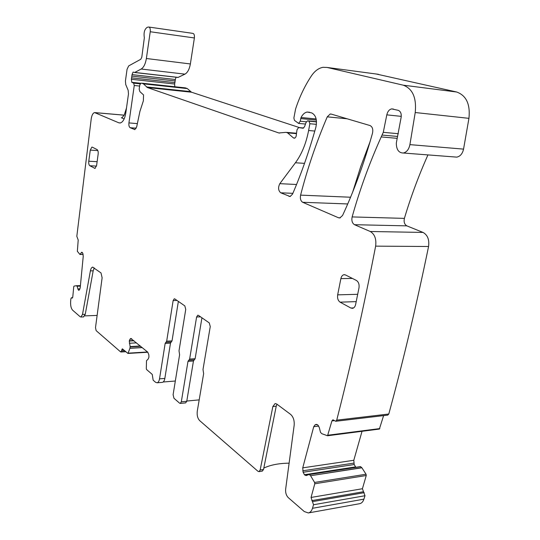 <?xml version="1.0" encoding="UTF-8"?>
<svg xmlns="http://www.w3.org/2000/svg" width="540" height="540" viewBox="0 0 540 540"><rect width="100%" height="100%" fill="white"/><g stroke="black" fill="none" stroke-linecap="round" stroke-linejoin="round"><path stroke-width="0.81" d="M289.116 463.171C278.856 463.293 270.412 464.94 263.797 468.099M362.421 488.734L311.054 497.455L314.779 483.779L314.584 482.443L310.574 475.72L361.901 467.788L366.046 474.228L366.248 475.511L362.421 488.734L364.986 495.733L363.913 499.163C363.029 501.802 361.591 503.321 359.6 503.705L308.3 512.953L304.243 511.515L288.272 497.637C286.247 495.545 285.377 492.73 285.647 489.2L294.158 425.311C294.523 420.505 293.341 416.867 290.608 414.389L276.696 404.008L275.117 403.549L272.855 406.539L260.159 470.002L258.95 471.629L257.951 471.278L199.672 420.62C197.62 418.392 196.823 415.246 197.275 411.19L203.634 373.653L203 369.502L210.263 326.572L209.263 322.9L198.416 315.353L197.795 315.191L196.594 317L189.635 359.08L188.892 360.221L194.366 359.849L195.116 358.715L189.635 359.08M260.159 470.002L263.513 469.517L276.237 406.188L277.013 404.244M263.513 469.517L262.298 471.137L258.95 471.629M76.376 285.707L80.406 285.633L76.356 285.707L77.017 286.193L78.53 290.216L79.353 289.919L80.204 287.786L83.234 256.318L82.87 253.49L81.911 252.241M76.356 285.707L74.02 286.119L73.751 286.679L72.765 297.007L72.225 298.114L71.401 297.756L70.862 298.856L70.632 301.59C70.43 305.633 71.105 308.516 72.671 310.23L80.17 316.744L80.953 317.014L82.499 314.435L90.389 270.864C90.835 268.643 91.584 267.408 92.637 267.145L101.007 272.93L102.121 277.796L95.499 327.672L96.154 330.642L120.602 351.891L121.534 350.987L122.303 348.827L127.973 353.45L129.944 348.212L142.142 347.51M130.997 338.486L129.978 339.167L129.283 341.037L130.133 346.572L129.944 348.212M130.869 338.492L147.751 352.141L148.844 354.82L148.939 357.129L148.19 359.039L146.509 360.707L146.313 368.692L146.597 369.556L152.253 374.423L153.151 380.18L155.547 382.266L157.059 382.793C158.281 382.502 159.104 381.186 159.53 378.844L165.159 343.413L165.861 342.299L171.315 341.996L165.915 342.299M194.366 359.849L188.73 360.227L187.988 361.361L181.312 401.8L180.272 403.4L179.591 403.164L173.975 398.284L173.097 394.7L179.597 354.767L179.017 350.798L185.74 309.4L184.829 305.903L174.825 298.937L174.272 298.796L173.138 300.571L166.678 341.179L165.976 342.293M308.3 512.953C310.23 512.582 311.621 511.029 312.485 508.295L313.524 504.752L311.054 497.455M310.574 475.72L361.807 467.674L360.457 466.587L309.218 474.458M360.457 466.587L309.177 474.458L310.487 475.598M309.177 474.458L306.16 475.565L304.607 474.95L355.738 467.107L354.186 464.542L353.801 460.283L362.023 431.339M379.114 429.098L327.537 435.753L321.813 433.701L320.504 432.344L319.309 427.552L317.979 425.122L316.244 424.393L315.029 424.879L313.733 426.688L302.744 467.849L303.109 472.264L304.607 474.95M327.537 435.753L331.918 420.923L332.917 419.789L335.718 421.281L336.724 420.147C350.656 365.85 363.616 307.908 375.604 246.321L375.638 246.139C376.508 239.031 374.72 234.151 370.258 231.498L354.524 224.701C352.208 223.222 351.412 220.631 352.141 216.925C359.707 189.871 369.394 163.208 381.2 136.931L383.279 132.341L386.802 114.858C387.632 111.456 389.252 109.465 391.669 108.884L398.25 110.336C400.565 111.294 401.537 113.576 401.166 117.187L396.306 143.08C396.387 149.607 398.723 152.921 403.306 153.016C406.694 152.206 408.895 149.405 409.907 144.632L415.226 112.529C416.657 97.841 412.668 88.722 403.252 85.178L327.119 67.453L323.069 67.304C318.654 68.074 314.746 70.963 311.344 75.978C304.817 85.847 299.565 96.856 295.582 109.013L293.882 118.004L294.428 120.332L298.62 123.424L300.22 121.237L301.05 117.504C302.704 114.318 304.749 112.496 307.206 112.043L311.681 112.894C315.907 115.121 317.304 119.9 315.873 127.244C309.137 151.315 301.354 173.617 292.518 194.157L290.075 196.513L280.753 192.807C278.235 190.586 277.925 187.542 279.821 183.668L295.421 162.769C301.725 154.211 306.119 143.458 308.61 130.511L309.859 123.734L308.961 121.176L307.55 120.839L306.099 122.371L304.519 126.731L303.089 128.243L298.607 127.568L297.02 129.728L296.359 134.514C296.291 136.573 295.637 137.808 294.401 138.22L293.382 137.896L287.631 132.881L286.065 132.347L278.836 132.968L147.406 87.547L143.431 83.849L141.622 83.153L140.751 83.342L139.772 85.104L139.172 89.242L139.928 91.665L143.559 94.946L143.357 100.865L139.921 111.416L136.701 126.779L134.865 129.593L130.167 127.717C129.101 126.995 128.689 125.395 128.932 122.911L134.264 85.496L133.67 83.147L131.8 82.316L131.375 79.272L132.037 74.621L133.083 72.103L134.757 72.434L141.19 69.026C143.734 67.426 145.463 63.916 146.374 58.502L150.242 31.739C150.484 28.755 149.931 27.182 148.567 27.007L147.258 27.29C144.518 29.126 143.546 32.623 144.342 37.766L141.811 57.166L140.785 59.272L128.696 65.894L127.062 69.289L125.428 80.966L125.753 84.598L128.156 90.275L128.48 93.933L125.773 113.096C124.767 118.922 122.904 122.222 120.197 122.992L118.82 122.809L94.581 112.57C92.961 113.049 91.847 115.094 91.247 118.699L76.815 236.311L78.206 240.03L77.348 251.309L79.954 254.462L81.763 252.234M331.169 114.075L330.197 114.014L327.247 116.843C316.319 142.479 307.435 168.568 300.598 195.129C299.977 198.592 300.665 200.981 302.67 202.284L338.499 217.769L339.836 217.951L342.549 215.507C354.132 190.579 364.122 163.127 372.512 133.157C373.262 129.276 372.425 126.738 370.008 125.543L331.169 114.075M92.327 147.17L91.888 147.096L90.268 150.1L88.776 161.21C88.567 163.499 88.918 165.011 89.822 165.746L95 168.392L96.613 165.422L98.152 154.143C98.368 151.808 98.003 150.282 97.065 149.567L92.327 147.17M356.42 280.463L345.526 274.968L343.98 274.705C342.434 275.056 341.401 276.359 340.882 278.613L337.662 294.86C337.223 298.242 338.033 300.679 340.106 302.164L350.845 308.023L352.532 308.34C354.065 308.003 355.09 306.72 355.617 304.506L358.985 287.901C359.444 284.411 358.587 281.934 356.42 280.463M454.579 156.958L456.806 157.127C460.269 156.364 462.517 153.691 463.55 149.114L468.943 118.341C470.394 104.261 466.297 95.486 456.665 92.009L376.353 74.027M427.943 154.913C418.635 175.79 410.785 196.945 404.393 218.376C403.65 221.947 404.474 224.444 406.856 225.869L354.524 224.701M335.718 421.281L387.754 415.118L388.793 414.018C403.063 361.645 416.313 305.863 428.537 246.672L428.571 246.503C429.455 239.672 427.606 234.981 423.029 232.429L406.856 225.869M379.35 429.125L383.603 415.611M134.555 72.495L178.004 77.456L184.937 74.142C187.609 72.61 189.419 69.215 190.37 63.956L194.387 37.962C194.643 35.073 194.056 33.534 192.625 33.345L149.094 27.081M176.067 77.234L175.325 79.502L132.037 74.621M174.785 86.738L174.643 84.017L175.325 79.502M299.551 127.622L191.498 92.212L187.312 88.58L185.409 87.885L142.553 83.255M370.055 141.75L360.7 166.685L352.728 191.929M84.773 315.88L97.126 315.428M83.511 316.919L85.252 314.341L82.499 314.435M94.284 267.914L93.17 270.837L85.252 314.341M175.325 381.017L163.175 381.996M162.128 382.381L162.358 382.361C163.586 382.077 164.41 380.761 164.842 378.432L159.53 378.844M165.861 342.299L171.2 342.009L170.492 343.116L164.842 378.432M178.362 301.401L172.024 340.882L171.315 341.996M199.193 399.877L186.793 401.045M187.988 361.361L193.462 360.99L186.752 401.288L185.625 402.894M193.462 360.99L194.211 359.856M201.94 317.804L195.116 358.715M364.986 495.733L313.524 504.752M388.793 414.018L336.724 420.147M124.153 118.922L121.338 117.74L121.986 117.821L124.241 114.973L126.488 108.041M363.913 499.163L312.485 508.295M272.855 406.539L276.237 406.188M78.53 290.216L79.076 290.203M78.422 290.149L79.164 290.135M77.74 288.961L79.954 288.92M77.017 286.193L80.359 286.126M76.923 286.025L80.379 285.957M76.403 285.721L80.406 285.647M72.576 297.769L71.591 297.797M93.17 270.837L90.389 270.864M124.787 350.798L121.534 350.987M123.566 349.745L121.703 349.853M147.555 351.979L128.23 353.153M129.917 348.32L142.263 347.612M130.147 346.889L140.67 346.288M130.133 346.572L140.312 345.998M129.364 343.258L136.525 342.866M129.283 341.037L134.008 340.787M129.323 340.767L133.704 340.531M129.978 339.167L131.929 339.066M130.437 338.722L131.45 338.668M170.492 343.116L165.159 343.413M166.678 341.179L172.024 340.882M177.005 300.456L173.138 300.571M181.312 401.8L186.752 401.288M200.563 316.845L196.594 317M364.196 492.683L312.761 501.579M363.204 491.771L311.81 500.614M366.248 475.511L314.779 483.779M366.046 474.228L314.584 482.443M309.4 474.545L360.686 466.675M304.391 474.734L355.516 466.904M303.109 472.264L354.186 464.542M302.758 470.799L353.822 463.124M302.744 467.849L353.801 460.283M313.733 426.688L318.735 426.087M315.029 424.879L317.304 424.602M315.887 424.494L316.73 424.4M379.843 428.585L328.023 435.2M334.422 420.626L331.918 420.923M428.571 246.503L375.638 246.139M423.029 232.429L370.258 231.498M404.393 218.376L352.141 216.925M396.725 138.287L381.2 136.931M397.224 136.411L382.205 135.074M398.297 133.704L383.279 132.341M401.267 116.363L386.802 114.858M463.55 149.114L409.907 144.632M468.943 118.341L415.226 112.529M456.665 92.009L403.252 85.178M378.432 74.304L327.119 67.453M306.356 121.811L300.22 121.237M316.346 120.069L300.706 118.577M316.143 118.955L301.05 117.504M290.425 196.432L288.995 196.371M292.876 193.334L280.753 192.807M296.541 184.491L279.821 183.668M304.519 163.357L295.421 162.769M314.8 131.058L308.61 130.511M316.42 124.342L309.859 123.734M316.507 121.885L308.961 121.176M316.501 121.675L308.009 120.872M303.669 127.994L298.924 127.568M294.928 138.017L293.382 137.896M296.372 133.623L287.631 132.881M296.406 133.225L286.787 132.408M279.747 133.043L278.836 132.968M191.498 92.212L147.406 87.547M190.492 91.591L146.455 86.92M187.312 88.58L143.431 83.849M134.96 129.573L134.359 129.526M136.249 128.196L130.167 127.717M137.369 123.613L128.932 122.911M139.631 86.062L134.264 85.496M140.184 83.842L133.67 83.147M140.94 83.302L131.8 82.316M174.643 84.017L131.375 79.272M174.987 82.64L131.706 77.848M175.237 80.966L131.949 76.127M178.18 77.402L134.757 72.434M184.937 74.142L141.19 69.026M190.37 63.956L146.374 58.502M194.387 37.962L150.242 31.739M120.447 122.945L118.82 122.809M124.173 115.182L95.371 112.678M122.094 117.801L121.338 117.74M80.021 254.462L83.126 254.462L79.994 254.468M80.069 254.414L83.113 254.414M81.23 252.653L82.505 252.653M347.18 118.8L327.247 116.843M340.328 217.823L338.499 217.769M347.72 203.958L302.67 202.284M350.568 197.228L300.598 195.129M97.848 150.586L90.268 150.1M95.189 168.338L94.52 168.305M96.491 166.111L89.822 165.746M97.126 161.69L88.776 161.21M353.606 307.915L350.845 308.023M356.198 301.624L340.106 302.164M357.689 294.3L337.662 294.86M352.37 278.424L340.882 278.613M72.596 297.722L71.462 297.756M83.7 316.913L80.953 317.014M92.975 267.138L92.637 267.145M125.854 351.709L120.933 352.006M147.852 352.235L127.973 353.45M162.358 382.361L157.059 382.793M180.272 403.4L185.706 402.887M393.552 109.094L391.669 108.884M456.806 157.127L403.306 153.016M305.492 124.052L298.62 123.424M309.676 112.286L307.206 112.043M178.004 77.456L134.582 72.495M124.18 115.148L95.249 112.624M331.337 114.129L330.197 114.014M344.655 274.698L343.98 274.705"/></g></svg>

